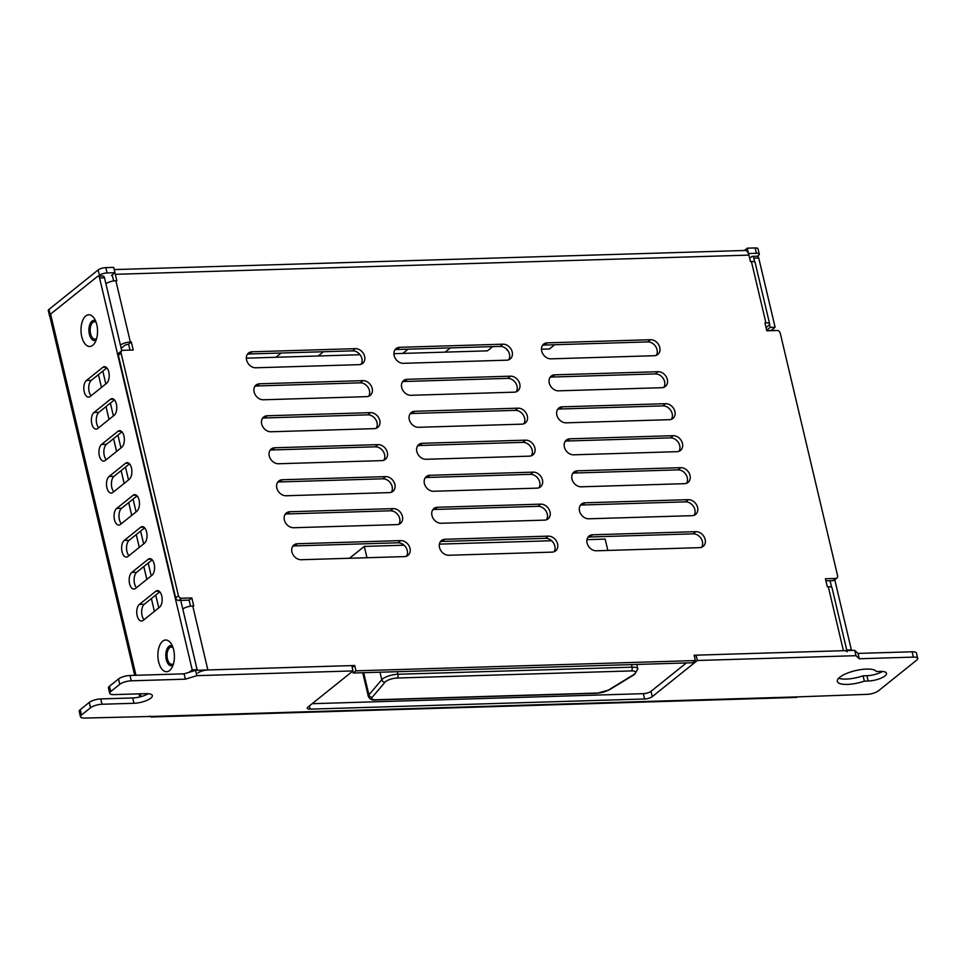 <?xml version="1.0" encoding="UTF-8"?>
<svg xmlns="http://www.w3.org/2000/svg" width="966" height="966" viewBox="0 0 966 966"><rect width="100%" height="100%" fill="white"/><g stroke="black" fill="none" stroke-linecap="round" stroke-linejoin="round"><path stroke-width="1.45" d="M98.447 374.639L101.466 387.438M106.006 406.626L109.025 419.437M113.565 438.612L116.596 451.424M121.124 470.611L124.155 483.411M128.695 502.598L131.714 515.397M136.254 534.584L139.285 547.396M143.813 566.583L146.844 579.383M151.372 598.57L154.403 611.369M102.819 371.125L105.837 383.937M110.378 403.124L113.396 415.923M117.937 435.111L120.967 447.91M125.495 467.097L128.526 479.909M133.067 499.096L136.085 511.895M140.625 531.083L143.656 543.882M148.184 563.069L151.215 575.881M155.743 595.068L158.774 607.868M349.511 558.263L364.303 546.406L404.03 545.198M439.397 544.124L551.598 540.731M586.978 539.656L605.175 539.1L607.856 550.439M364.303 546.406L366.983 557.732M554.713 344.729L549.413 348.98L541.479 349.221M506.921 349.463L507.102 350.26M360.004 354.715L318.212 355.983L323.513 351.733L318.212 355.983L275.914 357.263L281.203 353.013L275.914 357.263L246.33 358.157M492.732 346.601L487.432 350.851L445.121 352.131L450.422 347.881L445.121 352.131L402.822 353.411L408.123 349.173L402.822 353.411L393.911 353.689M96.165 322.427A8.646 4.504 -91.7 0 0 94.499 321.823A8.646 4.504 -91.7 0 0 94.414 321.823A8.646 4.504 -91.7 0 0 90.176 330.529A8.646 4.504 -91.7 0 0 94.861 339.114A8.646 4.504 -91.7 0 0 94.946 339.114A8.646 4.504 -91.7 0 0 96.648 338.402M173.047 647.667A8.646 4.504 -91.7 0 0 171.38 647.051A8.646 4.504 -91.7 0 0 171.296 647.051A8.646 4.504 -91.7 0 0 167.058 655.757A8.646 4.504 -91.7 0 0 171.743 664.342A8.646 4.504 -91.7 0 0 171.827 664.342A8.646 4.504 -91.7 0 0 173.53 663.642M182.779 609.027L182.803 609.015A7.499 2.343 166.7 0 1 192.741 605.972L193.731 605.948L191.836 597.942L181.511 598.256A2.886 2.294 51.3 0 1 178.42 595.672L121.076 353.073A2.886 2.294 51.3 0 1 122.899 350.332L133.236 350.018L131.34 342.024L130.362 342.049L115.86 280.732A7.499 2.343 166.7 0 0 105.91 283.775L120.412 345.091A7.499 2.343 -13.3 0 1 130.362 342.049M129.999 350.115L128.611 344.21L125.326 344.947L121.148 348.291M766.05 327.607L768.743 325.445A7.499 2.343 -13.3 0 0 769.648 323.924A7.499 2.343 -13.3 0 0 765.905 322.801L764.915 322.825L766.811 330.819L777.135 330.505A2.886 2.294 51.3 0 1 780.226 333.101L837.582 575.7A2.886 2.294 51.3 0 1 835.747 578.441L825.423 578.755L827.307 586.748L828.297 586.712L843.415 650.698A7.499 2.343 -13.3 0 1 847.158 651.821M114.217 269.586L745.136 250.472A7.499 3.912 88.3 0 1 748.433 253.587L747.273 248.177L744.4 250.484M113.65 280.949L112.599 276.493A1.727 0.906 88.3 0 0 111.73 275.431A1.727 0.906 88.3 0 0 111.404 275.551L114.954 272.702L113.698 267.377L105.825 267.618A5.772 1.799 -13.3 0 0 98.17 269.949L48.988 309.398A5.772 1.799 -13.3 0 0 48.3 310.569L49.556 315.906A5.772 1.799 166.7 0 0 49.846 316.305M757.453 256.231L758.588 255.314A5.772 1.799 166.7 0 0 759.288 254.143A5.772 1.799 166.7 0 0 756.402 253.273L755.146 247.936L747.273 248.177M755.146 247.936A5.772 1.799 -13.3 0 1 758.02 248.805L759.288 254.143M98.327 276.179L99.438 275.286A5.772 1.799 166.7 0 1 107.081 272.943L114.954 272.702M748.529 253.515L756.402 253.273M114.857 272.786A7.499 3.912 88.3 0 1 115.328 274.308L116.85 280.708L115.86 280.732M592.581 534.79L695.882 531.662A8.646 6.871 -128.7 0 1 705.144 539.439A8.646 6.871 -128.7 0 1 703.176 546.406A8.646 6.871 -128.7 0 1 699.662 547.65L596.36 550.789A8.646 6.871 -128.7 0 1 587.087 543.013A8.646 6.871 -128.7 0 1 589.055 536.033A8.646 6.871 -128.7 0 1 592.581 534.79L589.84 536.975L693.141 533.848L695.882 531.662M548.302 536.13A8.646 6.871 -128.7 0 1 557.575 543.906A8.646 6.871 -128.7 0 1 555.607 550.874A8.646 6.871 -128.7 0 1 552.081 552.129L448.779 555.257A8.646 6.871 -128.7 0 1 439.518 547.481A8.646 6.871 -128.7 0 1 441.486 540.513A8.646 6.871 -128.7 0 1 445 539.257L548.302 536.13L545.573 538.328L442.271 541.455A8.646 6.871 51.3 0 0 440.291 541.829M400.733 540.598A8.646 6.871 -128.7 0 1 410.007 548.374A8.646 6.871 -128.7 0 1 408.038 555.341A8.646 6.871 -128.7 0 1 404.512 556.597L301.211 559.725A8.646 6.871 -128.7 0 1 291.937 551.948A8.646 6.871 -128.7 0 1 293.906 544.981A8.646 6.871 -128.7 0 1 297.431 543.737L400.733 540.598L398.004 542.795L294.702 545.923A8.646 6.871 51.3 0 0 292.722 546.297M585.01 502.803L688.311 499.663A8.646 6.871 -128.7 0 1 697.585 507.44A8.646 6.871 -128.7 0 1 695.617 514.419A8.646 6.871 -128.7 0 1 692.091 515.663L588.801 518.79A8.646 6.871 -128.7 0 1 579.528 511.026A8.646 6.871 -128.7 0 1 581.496 504.047A8.646 6.871 -128.7 0 1 585.01 502.803L582.281 504.989L685.582 501.861L688.311 499.663M547.203 342.845L650.504 339.718A8.646 6.871 -128.7 0 1 659.778 347.494A8.646 6.871 -128.7 0 1 657.81 354.462A8.646 6.871 -128.7 0 1 654.284 355.717L550.982 358.845A8.646 6.871 -128.7 0 1 541.721 351.069A8.646 6.871 -128.7 0 1 543.677 344.101A8.646 6.871 -128.7 0 1 547.203 342.845L544.474 345.043L647.775 341.904L650.504 339.718M581.23 486.804A8.646 6.871 -128.7 0 1 571.969 479.027A8.646 6.871 -128.7 0 1 573.937 472.06A8.646 6.871 -128.7 0 1 577.451 470.804L680.752 467.677A8.646 6.871 -128.7 0 1 690.026 475.453A8.646 6.871 -128.7 0 1 688.058 482.42A8.646 6.871 -128.7 0 1 684.532 483.676L581.23 486.804M403.414 363.313A8.646 6.871 -128.7 0 1 394.14 355.536A8.646 6.871 -128.7 0 1 396.108 348.569A8.646 6.871 -128.7 0 1 399.634 347.313L502.936 344.186A8.646 6.871 -128.7 0 1 512.197 351.962A8.646 6.871 -128.7 0 1 510.229 358.929A8.646 6.871 -128.7 0 1 506.715 360.185L403.414 363.313M433.662 491.271A8.646 6.871 -128.7 0 1 424.388 483.495A8.646 6.871 -128.7 0 1 426.356 476.528A8.646 6.871 -128.7 0 1 429.882 475.284L533.184 472.145A8.646 6.871 -128.7 0 1 542.445 479.921A8.646 6.871 -128.7 0 1 540.477 486.9A8.646 6.871 -128.7 0 1 536.963 488.144L433.662 491.271M286.093 495.751A8.646 6.871 -128.7 0 1 276.819 487.975A8.646 6.871 -128.7 0 1 278.788 480.996A8.646 6.871 -128.7 0 1 282.301 479.752L385.603 476.624A8.646 6.871 -128.7 0 1 394.877 484.401A8.646 6.871 -128.7 0 1 392.908 491.368A8.646 6.871 -128.7 0 1 389.395 492.612L286.093 495.751M540.743 504.143A8.646 6.871 -128.7 0 1 550.016 511.92A8.646 6.871 -128.7 0 1 548.048 518.887A8.646 6.871 -128.7 0 1 544.522 520.131L441.22 523.27A8.646 6.871 -128.7 0 1 431.959 515.494A8.646 6.871 -128.7 0 1 433.915 508.514A8.646 6.871 -128.7 0 1 437.441 507.271L540.743 504.143L538.014 506.329L434.712 509.456A8.646 6.871 51.3 0 0 432.732 509.843M255.833 367.78A8.646 6.871 -128.7 0 1 246.571 360.004A8.646 6.871 -128.7 0 1 248.54 353.037A8.646 6.871 -128.7 0 1 252.054 351.793L355.355 348.654A8.646 6.871 -128.7 0 1 364.629 356.43A8.646 6.871 -128.7 0 1 362.661 363.409A8.646 6.871 -128.7 0 1 359.135 364.653L255.833 367.78M293.652 527.738A8.646 6.871 -128.7 0 1 284.378 519.962A8.646 6.871 -128.7 0 1 286.347 512.994A8.646 6.871 -128.7 0 1 289.872 511.739L393.174 508.611A8.646 6.871 -128.7 0 1 402.436 516.387A8.646 6.871 -128.7 0 1 400.467 523.355A8.646 6.871 -128.7 0 1 396.954 524.61L293.652 527.738M378.044 444.626A8.646 6.871 -128.7 0 1 387.318 452.402A8.646 6.871 -128.7 0 1 385.349 459.381A8.646 6.871 -128.7 0 1 381.824 460.625L278.522 463.752A8.646 6.871 -128.7 0 1 269.26 455.976A8.646 6.871 -128.7 0 1 271.229 449.009A8.646 6.871 -128.7 0 1 274.742 447.765L378.044 444.626L375.315 446.823L272.014 449.951A8.646 6.871 51.3 0 0 270.033 450.325M525.613 440.158A8.646 6.871 -128.7 0 1 534.886 447.934A8.646 6.871 -128.7 0 1 532.918 454.901A8.646 6.871 -128.7 0 1 529.404 456.157L426.103 459.285A8.646 6.871 -128.7 0 1 416.829 451.508A8.646 6.871 -128.7 0 1 418.797 444.541A8.646 6.871 -128.7 0 1 422.323 443.285L525.613 440.158L522.884 442.356L419.582 445.483A8.646 6.871 51.3 0 0 417.614 445.857M569.892 438.818L673.193 435.69A8.646 6.871 -128.7 0 1 682.455 443.466A8.646 6.871 -128.7 0 1 680.499 450.434A8.646 6.871 -128.7 0 1 676.973 451.677L573.671 454.817A8.646 6.871 -128.7 0 1 564.398 447.041A8.646 6.871 -128.7 0 1 566.366 440.073A8.646 6.871 -128.7 0 1 569.892 438.818L567.163 441.003L670.464 437.876L673.193 435.69M566.112 422.818A8.646 6.871 -128.7 0 1 556.839 415.054A8.646 6.871 -128.7 0 1 558.807 408.075A8.646 6.871 -128.7 0 1 562.333 406.831L665.634 403.691A8.646 6.871 -128.7 0 1 674.896 411.468A8.646 6.871 -128.7 0 1 672.928 418.447A8.646 6.871 -128.7 0 1 669.414 419.691L566.112 422.818M418.532 427.298A8.646 6.871 -128.7 0 1 409.27 419.522A8.646 6.871 -128.7 0 1 411.238 412.542A8.646 6.871 -128.7 0 1 414.752 411.299L518.054 408.171A8.646 6.871 -128.7 0 1 527.327 415.948A8.646 6.871 -128.7 0 1 525.359 422.915A8.646 6.871 -128.7 0 1 521.833 424.159L418.532 427.298M270.963 431.766A8.646 6.871 -128.7 0 1 261.689 423.989A8.646 6.871 -128.7 0 1 263.658 417.022A8.646 6.871 -128.7 0 1 267.184 415.766L370.485 412.639A8.646 6.871 -128.7 0 1 379.747 420.415A8.646 6.871 -128.7 0 1 377.791 427.383A8.646 6.871 -128.7 0 1 374.265 428.638L270.963 431.766M362.926 380.652A8.646 6.871 -128.7 0 1 372.188 388.429A8.646 6.871 -128.7 0 1 370.22 395.396A8.646 6.871 -128.7 0 1 366.706 396.64L263.404 399.779A8.646 6.871 -128.7 0 1 254.13 392.003A8.646 6.871 -128.7 0 1 256.099 385.023A8.646 6.871 -128.7 0 1 259.625 383.78L362.926 380.652L360.185 382.838L256.884 385.965A8.646 6.871 51.3 0 0 254.915 386.352M510.495 376.172A8.646 6.871 -128.7 0 1 519.768 383.949A8.646 6.871 -128.7 0 1 517.8 390.928A8.646 6.871 -128.7 0 1 514.274 392.172L410.973 395.299A8.646 6.871 -128.7 0 1 401.699 387.523A8.646 6.871 -128.7 0 1 403.667 380.556A8.646 6.871 -128.7 0 1 407.193 379.312L510.495 376.172L507.766 378.37L404.464 381.498A8.646 6.871 51.3 0 0 402.484 381.872M554.762 374.832L658.063 371.705A8.646 6.871 -128.7 0 1 667.337 379.481A8.646 6.871 -128.7 0 1 665.369 386.448A8.646 6.871 -128.7 0 1 661.843 387.704L558.541 390.832A8.646 6.871 -128.7 0 1 549.28 383.055A8.646 6.871 -128.7 0 1 551.248 376.088A8.646 6.871 -128.7 0 1 554.762 374.832L552.033 377.03L655.334 373.902L658.063 371.705M197.921 673A7.499 2.343 -13.3 0 1 207.871 669.957L354.703 665.502L355.959 670.839L695.387 660.551L694.119 655.226L843.415 650.698M769.648 323.924L755.146 262.607A7.499 2.343 166.7 0 0 751.403 261.484L750.425 261.508L748.916 255.109A7.499 3.912 88.3 0 0 748.433 253.587M589.84 536.975A8.646 6.871 51.3 0 0 587.871 537.362M701.63 547.275A8.646 6.871 51.3 0 0 702.415 541.624A8.646 6.871 51.3 0 0 693.141 533.848M554.061 551.743A8.646 6.871 51.3 0 0 554.846 546.092A8.646 6.871 51.3 0 0 545.573 538.328M406.493 556.223A8.646 6.871 51.3 0 0 407.266 550.572A8.646 6.871 51.3 0 0 398.004 542.795M582.281 504.989A8.646 6.871 51.3 0 0 580.3 505.363M694.071 515.289A8.646 6.871 51.3 0 0 694.856 509.637A8.646 6.871 51.3 0 0 685.582 501.861M544.474 345.043A8.646 6.871 51.3 0 0 542.494 345.417M656.264 355.331A8.646 6.871 51.3 0 0 657.037 349.68A8.646 6.871 51.3 0 0 647.775 341.904M686.512 483.302A8.646 6.871 51.3 0 0 687.285 477.639A8.646 6.871 51.3 0 0 678.023 469.874L680.752 467.677M577.451 470.804L574.722 473.002L678.023 469.874M574.722 473.002A8.646 6.871 51.3 0 0 572.741 473.376M508.684 359.811A8.646 6.871 51.3 0 0 509.468 354.148A8.646 6.871 51.3 0 0 500.195 346.383L502.936 344.186M399.634 347.313L396.893 349.511L500.195 346.383M396.893 349.511A8.646 6.871 51.3 0 0 394.925 349.885M538.943 487.77A8.646 6.871 51.3 0 0 539.716 482.119A8.646 6.871 51.3 0 0 530.443 474.342L533.184 472.145M429.882 475.284L427.153 477.47L530.443 474.342M427.153 477.47A8.646 6.871 51.3 0 0 425.173 477.844M391.363 492.237A8.646 6.871 51.3 0 0 392.148 486.586A8.646 6.871 51.3 0 0 382.874 478.81L385.603 476.624M282.301 479.752L279.572 481.937L382.874 478.81M279.572 481.937A8.646 6.871 51.3 0 0 277.604 482.324M546.502 519.756A8.646 6.871 51.3 0 0 547.275 514.105A8.646 6.871 51.3 0 0 538.014 506.329M361.115 364.279A8.646 6.871 51.3 0 0 361.9 358.627A8.646 6.871 51.3 0 0 352.626 350.851L355.355 348.654M252.054 351.793L249.325 353.979L352.626 350.851M249.325 353.979A8.646 6.871 51.3 0 0 247.344 354.353M398.922 524.224A8.646 6.871 51.3 0 0 399.707 518.573A8.646 6.871 51.3 0 0 390.433 510.797L393.174 508.611M289.872 511.739L287.131 513.936L390.433 510.797M287.131 513.936A8.646 6.871 51.3 0 0 285.163 514.31M383.804 460.251A8.646 6.871 51.3 0 0 384.577 454.6A8.646 6.871 51.3 0 0 375.315 446.823M531.372 455.783A8.646 6.871 51.3 0 0 532.157 450.12A8.646 6.871 51.3 0 0 522.884 442.356M567.163 441.003A8.646 6.871 51.3 0 0 565.182 441.39M678.953 451.303A8.646 6.871 51.3 0 0 679.726 445.652A8.646 6.871 51.3 0 0 670.464 437.876M671.382 419.316A8.646 6.871 51.3 0 0 672.167 413.665A8.646 6.871 51.3 0 0 662.893 405.889L665.634 403.691M562.333 406.831L559.592 409.016L662.893 405.889M559.592 409.016A8.646 6.871 51.3 0 0 557.624 409.391M523.813 423.784A8.646 6.871 51.3 0 0 524.598 418.133A8.646 6.871 51.3 0 0 515.325 410.357L518.054 408.171M414.752 411.299L412.023 413.484L515.325 410.357M412.023 413.484A8.646 6.871 51.3 0 0 410.043 413.871M376.245 428.252A8.646 6.871 51.3 0 0 377.018 422.601A8.646 6.871 51.3 0 0 367.756 414.837L370.485 412.639M267.184 415.766L264.455 417.964L367.756 414.837M264.455 417.964A8.646 6.871 51.3 0 0 262.474 418.338M368.674 396.265A8.646 6.871 51.3 0 0 369.459 390.614A8.646 6.871 51.3 0 0 360.185 382.838M516.255 391.798A8.646 6.871 51.3 0 0 517.027 386.146A8.646 6.871 51.3 0 0 507.766 378.37M552.033 377.03A8.646 6.871 51.3 0 0 550.052 377.404M663.823 387.33A8.646 6.871 51.3 0 0 664.608 381.667A8.646 6.871 51.3 0 0 655.334 373.902M180.739 600.393L197.124 669.704L192.21 669.849L99.57 277.966A2.886 1.497 -91.7 0 0 98.121 276.179L103.036 276.034A2.886 1.497 88.3 0 1 104.497 277.822L121.728 350.743L118.999 352.94A2.886 2.294 -128.7 0 0 118.335 355.259L175.691 597.857A2.886 2.294 -128.7 0 0 178.77 600.454L189.107 600.14L190.531 606.177M836.918 578.018L834.189 580.216A2.886 2.294 -128.7 0 1 833.018 580.626L835.747 578.441M825.918 580.844L833.018 580.626M352.783 671.116L353.23 673.024L692.646 662.748L695.387 660.551M352.204 667.506L354.703 665.502M189.107 600.14L191.836 597.942M128.611 344.21L131.34 342.024M353.23 673.024L355.959 670.839M846.868 650.589L832.04 587.847A7.499 2.343 166.7 0 0 828.297 586.712M866.514 669.076A20.177 6.291 166.7 0 0 846.349 673.556A20.177 6.291 166.7 0 0 837.317 681.38A20.177 6.291 166.7 0 0 847.387 684.411A20.177 6.291 166.7 0 0 864.328 681.163L868.156 681.042A12.691 3.961 166.7 0 0 880.835 678.229A12.691 3.961 166.7 0 0 886.51 673.302A12.691 3.961 166.7 0 0 880.183 671.406L876.355 671.515A20.177 6.291 166.7 0 0 866.514 669.076M838.633 678.253A20.177 6.291 166.7 0 0 846.131 679.086A20.177 6.291 166.7 0 0 863.073 675.826L864.328 681.163M96.781 324.6A15.854 8.259 88.3 0 1 94.692 343.027A15.854 8.259 88.3 0 1 81.76 336.651A15.854 8.259 88.3 0 1 83.921 318.104A15.854 8.259 88.3 0 1 93.931 317.923A15.854 8.259 88.3 0 1 96.781 324.6M95.562 320.857A10.095 5.265 -91.7 0 0 90.164 323.646A10.095 5.265 -91.7 0 0 89.403 334.308A10.095 5.265 -91.7 0 0 96.141 339.996M173.663 649.84A15.854 8.259 88.3 0 1 171.574 668.267A15.854 8.259 88.3 0 1 158.641 661.891A15.854 8.259 88.3 0 1 160.803 643.344A15.854 8.259 88.3 0 1 170.813 643.163A15.854 8.259 88.3 0 1 173.663 649.84M172.443 646.097A10.095 5.265 -91.7 0 0 167.046 648.886A10.095 5.265 -91.7 0 0 166.285 659.549A10.095 5.265 -91.7 0 0 173.023 665.236M161.745 595.974A8.646 4.504 88.3 0 1 159.535 607.264L143.149 620.401A8.646 4.504 88.3 0 1 141.519 621.053A8.646 4.504 88.3 0 1 137.16 615.692A8.646 4.504 88.3 0 1 139.358 604.414L155.755 591.264A8.646 4.504 88.3 0 1 157.386 590.612A8.646 4.504 88.3 0 1 161.745 595.974M159.788 591.832L144.284 604.257A8.646 4.504 -91.7 0 0 142.074 615.547A8.646 4.504 -91.7 0 0 144.031 619.689M154.186 563.987A8.646 4.504 88.3 0 1 151.976 575.265L135.578 588.415A8.646 4.504 88.3 0 1 133.948 589.067A8.646 4.504 88.3 0 1 129.589 583.706A8.646 4.504 88.3 0 1 131.799 572.415L148.196 559.278A8.646 4.504 88.3 0 1 149.827 558.626A8.646 4.504 88.3 0 1 154.186 563.987M152.217 559.833L136.713 572.27A8.646 4.504 -91.7 0 0 134.516 583.561A8.646 4.504 -91.7 0 0 136.472 587.702M146.615 531.988A8.646 4.504 88.3 0 1 144.417 543.278L128.019 556.428A8.646 4.504 88.3 0 1 126.389 557.068A8.646 4.504 88.3 0 1 122.03 551.719A8.646 4.504 88.3 0 1 124.24 540.429L140.625 527.279A8.646 4.504 88.3 0 1 142.256 526.639A8.646 4.504 88.3 0 1 146.615 531.988M144.659 527.847L129.154 540.284A8.646 4.504 -91.7 0 0 126.944 551.562A8.646 4.504 -91.7 0 0 128.913 555.716M131.497 468.015A8.646 4.504 88.3 0 1 129.287 479.293L112.889 492.443A8.646 4.504 88.3 0 1 111.271 493.095A8.646 4.504 88.3 0 1 106.9 487.733A8.646 4.504 88.3 0 1 109.11 476.443L125.508 463.306A8.646 4.504 88.3 0 1 127.138 462.654A8.646 4.504 88.3 0 1 131.497 468.015M129.541 463.861L114.036 476.298A8.646 4.504 -91.7 0 0 111.827 487.589A8.646 4.504 -91.7 0 0 113.783 491.73M123.938 436.016A8.646 4.504 88.3 0 1 121.728 447.306L105.33 460.456A8.646 4.504 88.3 0 1 103.7 461.096A8.646 4.504 88.3 0 1 99.341 455.747A8.646 4.504 88.3 0 1 101.551 444.457L117.949 431.307A8.646 4.504 88.3 0 1 119.579 430.667A8.646 4.504 88.3 0 1 123.938 436.016M121.97 431.874L106.465 444.312A8.646 4.504 -91.7 0 0 104.268 455.59A8.646 4.504 -91.7 0 0 106.224 459.744M116.367 404.03A8.646 4.504 88.3 0 1 114.169 415.32L97.771 428.457A8.646 4.504 88.3 0 1 96.141 429.109A8.646 4.504 88.3 0 1 91.782 423.748A8.646 4.504 88.3 0 1 93.992 412.47L110.378 399.32A8.646 4.504 88.3 0 1 112.008 398.668A8.646 4.504 88.3 0 1 116.367 404.03M114.411 399.888L98.906 412.313A8.646 4.504 -91.7 0 0 96.697 423.603A8.646 4.504 -91.7 0 0 98.665 427.745M108.808 372.043A8.646 4.504 88.3 0 1 106.598 383.321L90.212 396.471A8.646 4.504 88.3 0 1 88.582 397.123A8.646 4.504 88.3 0 1 84.223 391.761A8.646 4.504 88.3 0 1 86.421 380.471L102.819 367.334A8.646 4.504 88.3 0 1 104.449 366.682A8.646 4.504 88.3 0 1 108.808 372.043M106.852 367.889L91.347 380.326A8.646 4.504 -91.7 0 0 89.138 391.616A8.646 4.504 -91.7 0 0 91.094 395.758M139.056 500.002A8.646 4.504 88.3 0 1 136.846 511.292L120.46 524.429A8.646 4.504 88.3 0 1 118.83 525.081A8.646 4.504 88.3 0 1 114.471 519.72A8.646 4.504 88.3 0 1 116.681 508.442L133.067 495.292A8.646 4.504 88.3 0 1 134.697 494.64A8.646 4.504 88.3 0 1 139.056 500.002M137.1 495.86L121.595 508.285A8.646 4.504 -91.7 0 0 119.386 519.575A8.646 4.504 -91.7 0 0 121.342 523.717M98.121 276.179A2.886 1.497 -91.7 0 0 97.578 276.397L50.582 314.083A7.499 2.343 166.7 0 0 49.677 315.616L134.709 675.331M192.21 669.849L189.179 672.276M197.124 669.704L196.376 670.307M80.48 716.76L79.212 711.435A8.646 2.693 -13.3 0 1 80.25 709.66L81.518 714.997A8.646 2.693 166.7 0 0 80.48 716.76A8.646 2.693 166.7 0 0 84.803 718.064L153.123 716.41A7.499 3.912 88.3 0 1 151.71 716.977A7.499 3.912 88.3 0 1 149.79 716.084M81.518 714.997L90.538 707.764A8.646 2.693 166.7 0 1 102.01 704.25L133.984 703.284A12.691 3.961 166.7 0 0 146.663 700.471A12.691 3.961 166.7 0 0 152.338 695.544A12.691 3.961 166.7 0 0 146.011 693.648L114.036 694.614A8.646 2.693 166.7 0 1 109.713 693.31A8.646 2.693 166.7 0 1 110.752 691.547L119.772 684.314A8.646 2.693 166.7 0 1 131.243 680.813L185.351 679.17L184.095 673.833L195.567 670.332L196.835 675.657L185.351 679.17M148.269 693.697A12.691 3.961 166.7 0 1 132.728 697.959L100.754 698.925A8.646 2.693 -13.3 0 0 89.27 702.427L80.25 709.66M109.713 693.31L108.458 687.985A8.646 2.693 -13.3 0 1 109.496 686.222L110.752 691.547M184.095 673.833L129.987 675.476A8.646 2.693 -13.3 0 0 118.504 678.989L109.496 686.222M196.835 675.657L353.013 670.923L307.937 707.076A5.772 1.799 -13.3 0 0 307.236 708.259A5.772 1.799 -13.3 0 0 310.122 709.129L644.612 698.986A5.772 1.799 -13.3 0 0 652.267 696.643L697.355 660.49L855.985 655.685L854.729 650.36L858.013 653.414L859.269 658.752L855.985 655.685M195.567 670.332L351.757 665.598L353.013 670.923M312.163 703.695L643.356 693.66A5.772 1.799 166.7 0 0 651.012 691.318L652.267 696.643M694.421 656.494L696.088 655.165L697.355 660.49M686.403 662.93L651.012 691.318M696.088 655.165L854.729 650.36M859.269 658.752L913.377 657.109A8.646 2.693 166.7 0 1 917.7 658.414A8.646 2.693 166.7 0 1 916.662 660.176L878.408 690.847A8.646 2.693 166.7 0 1 866.937 694.361L797.518 696.884A7.499 3.912 -91.7 0 1 796.105 697.452L151.71 716.977M858.013 653.414L912.121 651.784A8.646 2.693 -13.3 0 1 916.444 653.076L917.7 658.414M863.073 675.826L866.9 675.705A12.691 3.961 166.7 0 0 882.453 671.455M771.097 330.469L775.106 327.257L758.733 257.994A2.886 1.497 88.3 0 0 757.272 256.207L752.357 256.364A2.886 1.497 -91.7 0 0 751.814 256.57L749.664 258.296M766.666 330.227L770.18 327.402L775.106 327.257M770.18 327.402L769.516 324.6M754.736 262.052L753.806 258.151A2.886 1.497 -91.7 0 0 752.357 256.364M846.735 650.021L851.372 649.877L834.781 579.733M831.617 587.292L830.06 580.723M850.623 650.48L851.372 649.877M773.573 330.517A1.727 0.906 88.3 0 1 773.899 330.384A1.727 0.906 88.3 0 1 774.346 330.589M633.768 674.582A8.646 2.693 166.7 0 0 634.626 673.99A8.646 2.693 166.7 0 0 631.341 670.923L397.159 678.023A8.646 2.693 166.7 0 0 385.072 682.117L372.2 697.271A8.646 2.693 166.7 0 0 376.1 699.746L597.761 693.033A8.646 2.693 166.7 0 0 608.387 690.11L633.768 674.582A2.886 1.98 -121.5 0 0 634.65 674.377L609.256 689.905A2.886 1.98 -121.5 0 1 608.387 690.11M363.675 672.71L368.915 694.868L381.775 679.726A11.532 3.598 -13.3 0 1 382.596 678.941A11.532 3.598 -13.3 0 1 397.895 674.256L632.078 667.168L631.474 664.596M385.072 682.117A2.886 2.524 -139.7 0 1 381.775 679.726L380 672.215M397.292 671.696L397.895 674.256A2.886 1.497 -91.7 0 1 397.159 678.023M631.341 670.923A2.886 1.497 -91.7 0 0 632.078 667.168A11.532 3.598 -13.3 0 1 637.838 668.895L636.787 664.439M362.745 672.734L368.348 696.45A11.532 3.598 -13.3 0 1 368.915 694.868A2.886 2.524 -139.7 0 0 372.2 697.271M609.256 689.905L597.217 693.25A2.886 1.497 -91.7 0 0 597.761 693.033M597.217 693.25L375.557 699.964A2.886 1.497 -91.7 0 0 376.1 699.746M197.281 670.271L182.803 609.015M111.404 275.551L112.068 275.539M107.081 272.943L105.825 267.618M99.438 275.286L98.17 269.949M50.184 314.445L48.988 309.398M207.871 669.957L192.741 605.972M751.403 261.484L765.905 322.801M115.328 274.308L748.916 255.109M445 539.257L442.271 541.455M297.431 543.737L294.702 545.923M437.441 507.271L434.712 509.456M274.742 447.765L272.014 449.951M422.323 443.285L419.582 445.483M259.625 383.78L256.884 385.965M407.193 379.312L404.464 381.498M178.77 600.454L181.511 598.256M175.691 597.857L178.42 595.672M118.335 355.259L121.076 353.073M104.497 277.822L99.57 277.966M159.052 591.168L155.755 591.264M139.358 604.414L144.284 604.257M151.493 559.169L148.196 559.278M131.799 572.415L136.713 572.27M143.922 527.182L140.625 527.279M124.24 540.429L129.154 540.284M128.804 463.197L125.508 463.306M109.11 476.443L114.036 476.298M121.233 431.21L117.949 431.307M101.551 444.457L106.465 444.312M113.674 399.224L110.378 399.32M93.992 412.47L98.906 412.313M106.115 367.225L102.819 367.334M86.421 380.471L91.347 380.326M136.363 495.196L133.067 495.292M116.681 508.442L121.595 508.285M50.582 314.083L135.964 675.294M140.348 693.817L141.012 696.631M89.27 702.427L90.538 707.764M100.754 698.925L102.01 704.25M132.728 697.959L133.984 703.284M118.504 678.989L119.772 684.314M129.987 675.476L131.243 680.813M309.361 705.929L310.122 709.129M643.356 693.66L644.612 698.986M912.121 651.784L913.377 657.109M866.9 675.705L868.156 681.042M153.123 716.41L797.518 696.884M753.806 258.151L758.733 257.994M774.756 330.577A1.727 1.727 0 0 0 773.899 330.384L766.763 330.601M637.838 668.895L634.65 674.377M352.192 671.587L352.88 671.563M368.348 696.45C369.724 699.251 372.127 700.422 375.557 699.964M139.092 693.854L139.816 696.945"/></g></svg>
